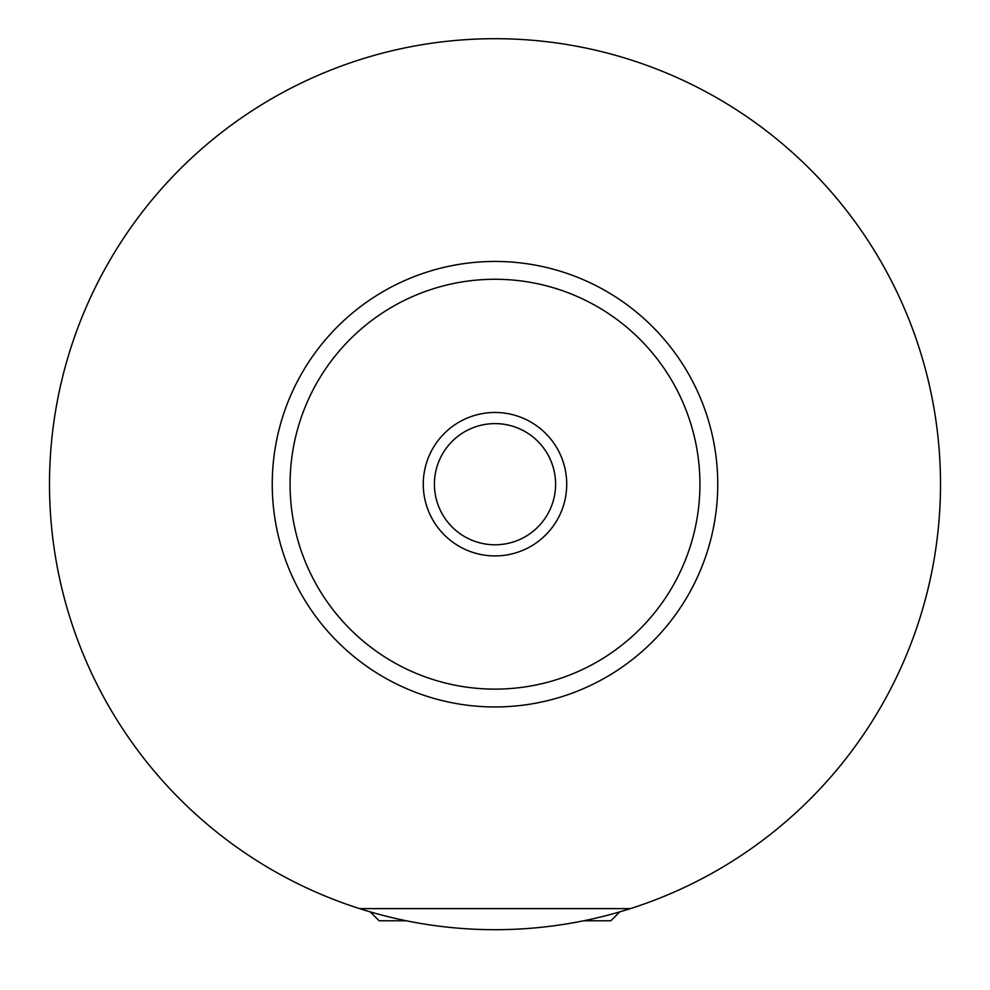 <?xml version="1.0" encoding="UTF-8"?>
<svg xmlns="http://www.w3.org/2000/svg" width="990" height="990" viewBox="0 0 990 990"><rect width="100%" height="100%" fill="white"/><g stroke="black" fill="none" stroke-linecap="round" stroke-linejoin="round"><path stroke-width="1.49" d="M406.346 920.787L379.17 920.787L370.26 911.877M619.74 911.877L610.83 920.787L583.654 920.787M359.58 908.622L630.42 908.622M566.726 484.197A71.725 71.725 0 0 0 495 412.471A71.725 71.725 0 0 0 423.275 484.197A71.725 71.725 0 0 0 495 555.922A71.725 71.725 0 0 0 566.726 484.197M434.412 484.197A60.588 60.588 0 0 0 495 544.785A60.588 60.588 0 0 0 555.588 484.197A60.588 60.588 0 0 0 495 423.609A60.588 60.588 0 0 0 434.412 484.197M717.75 484.197A222.75 222.75 0 0 1 495 706.947A222.75 222.75 0 0 1 272.25 484.197A222.75 222.75 0 0 1 495 261.447A222.75 222.75 0 0 1 717.75 484.197M940.5 484.197A445.5 445.5 0 0 1 495 929.697A445.5 445.5 0 0 1 49.5 484.197A445.5 445.5 0 0 1 495 38.697A445.5 445.5 0 0 1 940.5 484.197M699.93 484.197A204.93 204.93 0 0 0 495 279.267A204.93 204.93 0 0 0 290.07 484.197A204.93 204.93 0 0 0 495 689.127A204.93 204.93 0 0 0 699.93 484.197"/></g></svg>
